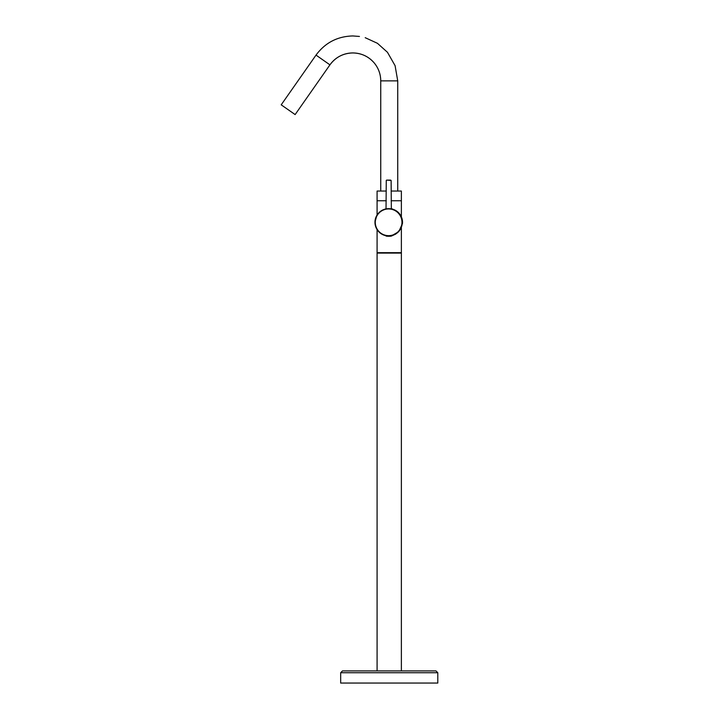 <?xml version="1.0" encoding="UTF-8"?>
<svg xmlns="http://www.w3.org/2000/svg" width="719" height="719" viewBox="0 0 719 719"><rect width="100%" height="100%" fill="white"/><g stroke="black" fill="none" stroke-linecap="round" stroke-linejoin="round"><path stroke-width="1.08" d="M391.208 236.12L387.649 236.236M386.319 235.967L384.728 235.401M395.603 234.16L391.316 236.093M391.118 200.763L401.373 200.763L391.118 200.763M391.118 208.483L395.396 210.308M401.373 253.088L377.089 253.088L377.089 229.622M386.265 191.047L377.089 191.047L377.089 200.763L386.265 200.763L377.089 200.763L377.089 214.99M384.728 209.22L386.256 208.672M380.737 191.047L380.737 80.87A27.924 27.924 -90 0 0 329.94 64.854L329.94 64.854C335.629 57.161 343.251 53.197 352.813 52.945C361.504 53.125 368.685 56.504 374.356 63.101C378.536 68.287 380.666 74.21 380.737 80.87L397.733 80.87L395.091 65.681L387.46 52.289L377.439 43.302L365.207 37.694M295.132 114.582L281.201 104.83L316.018 55.102L329.94 64.854L295.132 114.582M401.373 216.814L401.373 191.047L391.118 191.047M401.373 227.752L401.373 252.666L377.089 252.666M389.231 670.908L435.975 670.908L342.496 670.908L401.373 670.908L401.373 252.666M437.799 672.732L437.799 683.05L340.671 683.05L340.671 672.732L437.799 672.732L435.975 670.908L431.085 670.908M430.519 670.908L428.659 670.908M427.976 670.908L401.373 670.908M377.089 670.908L372.496 670.908M371.372 670.908L347.942 670.908M347.385 670.908L345.893 670.908M345.453 670.908L342.496 670.908L340.671 672.732M386.094 208.887L391.361 208.914L388.628 208.654A13.661 13.661 90 0 1 402.281 222.306A13.661 13.661 90 0 1 388.628 235.967A13.661 13.661 90 0 1 374.967 222.306A13.661 13.661 90 0 1 388.628 208.654C383.497 208.816 379.56 211.071 376.828 215.421L374.967 222.09C375.678 230.502 380.234 235.122 388.628 235.967L391.334 236.03L386.229 235.967L391.271 235.967L398.811 231.626L402.469 223.519A13.661 13.661 90 0 0 391.235 208.861M386.786 180.118L390.624 180.118M386.777 235.841L390.723 235.823M391.343 208.914L391.118 180.424L386.561 180.118M388.62 235.661A13.355 13.355 -90 0 0 401.975 222.306A13.355 13.355 -90 0 0 388.62 208.95A13.355 13.355 -90 0 0 375.264 222.306A13.355 13.355 -90 0 0 388.62 235.661M391.28 236.12L386.229 236.12A21.849 21.849 0 0 0 391.28 236.12L391.334 236.03M386.229 236.12L391.334 236.057M359.446 36.444L352.813 35.95C337.436 36.345 325.168 42.736 316.018 55.102M397.733 191.047L397.733 80.87M377.089 670.854L377.089 253.088M386.031 208.914L386.265 180.424"/></g></svg>
